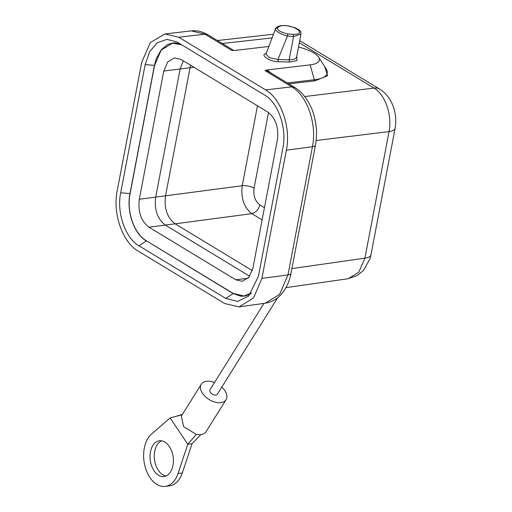 <?xml version="1.0" encoding="UTF-8"?>
<svg xmlns="http://www.w3.org/2000/svg" width="512" height="512" viewBox="0 0 512 512"><rect width="100%" height="100%" fill="white"/><g stroke="black" fill="none" stroke-linecap="round" stroke-linejoin="round"><path stroke-width="0.77" d="M298.515 47.059A25.786 8.845 -168.8 0 1 313.67 52.845A25.786 8.845 -168.8 0 1 318.63 57.178A25.786 8.845 -168.8 0 1 310.144 64.89L314.342 79.763A36.019 12.352 11.2 0 0 326.195 68.998L318.63 57.178M268.499 112.518L254.067 188.166C253.171 195.667 255.091 201.248 259.84 204.909C258.49 209.651 255.827 212.563 251.84 213.651L175.123 223.814C167.213 217.709 164.006 208.41 165.504 195.91L190.56 65.222M254.067 188.166A8.595 2.995 10.8 0 0 242.221 185.747C240.774 198.208 243.981 207.514 251.84 213.651L262.125 219.885M148.934 227.155C141.024 221.05 137.818 211.75 139.309 199.251L163.763 71.046L167.725 61.907L174.464 57.869L180.934 59.386L267.75 112.026C275.661 118.138 278.867 127.437 277.376 139.936L252.922 268.134L248.96 277.274L242.221 281.318L235.75 279.795L148.934 227.155L165.306 225.069L249.715 276.25L165.306 225.069C157.389 218.963 154.182 209.658 155.68 197.165L180.134 68.96L183.328 60.838L180.134 68.96L193.926 67.264M287.808 33.914C280.621 32.339 277.184 30.253 277.504 27.661L279.706 26.227C290.259 22.624 309.869 34.515 293.165 34.387L287.808 33.914L287.514 35.891L293.555 36.64L300.973 34.048M277.504 27.661L275.507 28.826L266.093 53.773M275.693 28.422L275.59 28.659C273.21 29.568 281.594 35.206 287.514 35.885M296.55 56.646C296.474 58.605 294.003 59.648 289.139 59.782L277.978 59.533L269.261 57.632L265.997 53.971M264.602 95.053C278.182 102.509 287.149 128.531 282.886 148.083L258.432 276.282L248.653 296.122L237.658 301.402L225.805 298.438L233.12 293.574L146.56 240.902M120.704 192.774L129.978 193.594C126.266 211.334 134.022 233.984 146.304 240.934L138.989 245.798C125.402 238.342 116.442 212.32 120.704 192.774L145.158 64.57L149.664 51.68L157.293 42.784L166.88 39.386L176.928 41.92L264.602 95.059M129.978 193.594L154.432 65.389L145.158 64.57M180.576 44.109L175.68 42.938L172.73 42.989L167.962 44.352L161.28 49.696L156.39 58.355L154.432 65.389M233.126 293.574L241.005 296.25L244.294 296.154L248.723 294.829L251.053 293.498M225.805 298.438L138.989 245.798M224.826 303.584L239.059 306.861L253.472 298.042L261.914 278.394L286.368 150.195C291.123 127.603 281.158 98.701 265.581 89.914L291.782 86.842C307.226 95.629 317.133 124.25 312.435 146.733L287.974 274.938L279.578 294.432L265.274 303.194M266.234 53.402L265.242 53.837C260.486 54.97 269.805 61.875 278.189 61.683L289.523 62.042L297.05 60.518L296.704 56.557M265.242 53.837L266.029 53.894M278.189 61.683L277.978 59.533L287.514 35.891M178.765 37.274L164.954 33.939L150.278 42.618L141.677 62.458L117.216 190.662C112.461 213.254 122.432 242.157 138.003 250.938M224.819 303.61L137.997 250.97M265.587 89.882L178.771 37.242L204.966 34.176L231.808 50.445L233.779 50.509M271.501 73.331L267.085 69.939L264.947 70.541L291.789 86.816L294.618 87.456M268.333 71.405L264.947 70.541M267.091 69.933L310.144 64.89M268.89 46.458L234.938 50.438L231.808 50.445M324.717 66.688L327.642 75.699L315.046 80.813L288.896 83.878M299.738 40.653L379.814 89.21A17.19 11.763 121.2 0 0 374.035 88.064L304.678 96.557M370.963 254.88L395.104 128.339A17.19 5.99 -169.2 0 1 389.05 131.597C392.358 115.213 385.235 94.598 374.035 88.064L299.334 42.771M370.957 254.906A17.19 5.99 -169.2 0 1 364.909 258.144L291.904 268.589M277.638 297.741L217.318 394.24A4.301 2.598 -148 0 1 215.789 395.104A4.301 2.598 -148 0 1 211.226 393.344A4.301 2.598 -148 0 1 210.029 389.683L263.968 303.398M214.509 382.522A14.611 8.838 32 0 0 206.496 381.28A14.611 8.838 32 0 0 201.286 384.218A14.611 8.838 32 0 0 205.35 396.653A14.611 8.838 32 0 0 220.851 402.643A14.611 8.838 32 0 0 226.067 399.706A14.611 8.838 32 0 0 221.798 387.078M226.067 399.706L206.106 431.635A14.611 8.838 -148 0 1 200.896 434.573A14.611 8.838 32 0 1 196.352 434.355L187.789 444.262L170.125 417.971L182.259 414.656M192.045 443.718L187.789 444.262L178.029 473.53L182.285 472.992L192.045 443.718L200.896 434.573M196.352 434.355L183.629 426.707L181.331 416.147M182.285 472.992A27.936 17.888 82.7 0 1 169.51 485.856L165.248 486.4A27.936 17.888 82.7 0 1 145.037 466.445A27.936 17.888 82.7 0 1 151.514 434.08L170.125 417.971M166.086 476.013A18.048 11.558 82.7 0 1 158.355 470.336A18.048 11.558 82.7 0 1 161.6 440.826M178.029 473.53A27.936 17.888 82.7 0 1 165.248 486.4M169.338 446.496A18.048 11.558 -97.3 0 0 159.437 440.781A18.048 11.558 -97.3 0 0 150.406 452.166A18.048 11.558 -97.3 0 0 154.099 470.88A18.048 11.558 -97.3 0 0 164 476.595A18.048 11.558 -97.3 0 0 173.024 465.216A18.048 11.558 -97.3 0 0 169.338 446.496M251.418 293.037L244.109 295.987L233.152 293.402L146.336 240.762C134.163 233.901 126.381 211.315 130.093 193.664L154.547 65.459L161.21 50.035L172.576 43.194L181.69 44.781M252.32 270.624L175.123 223.814L165.306 225.069C157.389 218.97 154.182 209.67 155.68 197.165L180.134 68.96L163.763 71.046M289.523 62.042L289.139 59.782L293.555 36.64L293.165 34.387M259.84 204.909L264.448 207.706M257.472 105.792L242.221 185.747L139.309 199.251M278.88 26.208L279.706 26.227M261.914 278.394L287.974 274.938A8.595 2.995 10.8 0 0 291.002 273.312C289.344 281.958 285.946 289.126 280.813 294.803C276.416 299.488 271.206 302.285 265.19 303.206M291.002 273.306L315.462 145.101A8.595 2.995 10.8 0 1 312.435 146.733L286.368 150.195M207.84 34.765C202.15 31.494 196.64 30.208 191.328 30.899L204.87 34.144M287.328 82.931L314.342 79.763A1.722 1.107 -96.7 0 0 315.046 80.813M205.011 34.195L207.776 34.726M272.128 37.92L222.304 43.507M348.448 278.598L358.784 272.218L364.909 258.144L389.05 131.603L316.141 140.525M235.75 279.795L248.134 278.221M296.563 57.28L300.998 34.022C300.301 30.24 300.653 30.835 295.456 27.904L287.603 25.805C283.245 25.389 280.333 25.51 278.861 26.176L278.854 26.176C276.902 27.046 275.853 27.789 275.699 28.403L275.507 28.826M265.274 303.219L239.059 306.861M315.462 145.101C317.242 135.36 316.768 125.542 314.035 115.654C311.814 106.49 304.589 93.19 294.682 87.418M268.486 71.507L294.675 87.386M191.245 30.886L164.954 33.939M207.859 34.746L233.856 50.509M273.504 34.24L217.402 40.531M348.538 278.682L285.946 287.642M395.104 128.32C396.8 118.278 395.181 108.877 390.259 100.109C387.622 95.616 384.179 92 379.923 89.274M370.963 254.899L369.856 259.136L363.283 270.643L357.171 275.565L348.378 278.611M182.438 414.362L174.63 416.736M201.286 384.218L181.325 416.147M246.438 295.693L244.109 295.987M174.918 42.893L172.576 43.194"/></g></svg>
